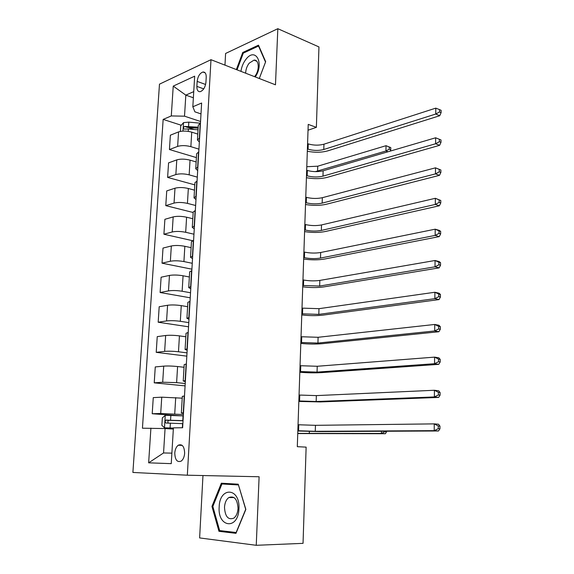 <?xml version="1.0" encoding="UTF-8"?>
<svg xmlns="http://www.w3.org/2000/svg" width="574" height="574" viewBox="0 0 574 574"><rect width="100%" height="100%" fill="white"/><g stroke="black" fill="none" stroke-linecap="round" stroke-linejoin="round"><path stroke-width="0.86" d="M184.649 453.273C184.347 446.4 182.216 443.716 178.256 445.216C176.254 446.766 175.092 449.377 174.776 453.051C175.056 459.968 177.201 462.644 181.233 461.094C183.199 459.523 184.34 456.918 184.649 453.273M202.966 475.545L199.623 537.931L256.248 545.3L303.043 543.348L306.129 447.132L297.303 446.68L308.231 124.386L316.374 127.342L318.95 46.925L277.823 28.7L225.596 53.461L224.972 65.142M159.479 84.163L132.895 472.452L187.332 475.207L210.988 59.696L159.479 84.163M197.162 81.393L196.868 86.387C196.817 90.061 197.944 91.826 200.24 91.675C203.354 90.462 205.248 87.341 205.93 82.312L206.224 77.268C206.26 73.666 205.169 71.915 202.945 72.023C199.788 73.192 197.865 76.32 197.162 81.393L205.607 84.486M193.747 91.618L185.825 95.133L184.512 116.178L171.289 115.941L163.152 119.399L142.438 428.204L165.068 428.563L163.554 452.958L171.884 453.144M171.289 115.941L173.233 86.114L194.679 76.17L192.828 106.771L194.902 111.844L201 113.903M150.912 428.111L148.644 462.831L171.246 463.649L173.413 427.86L182.632 427.759L201.632 103.026L192.828 106.771M256.248 545.3L259.111 476.757L187.332 475.207M210.988 59.696L275.477 84.816L277.823 28.7M308.037 130.212L316.374 127.342M193.373 97.781L185.825 95.133L173.233 86.114M200.556 121.501L184.512 116.178M197.793 134.094L191.738 132.149C186.758 130.807 182.36 130.721 178.557 131.905L170.37 135.184L169.438 149.534L196.408 157.606M198.934 149.147L190.862 146.664C185.861 145.365 181.456 145.279 177.639 146.406L169.438 149.534M196.15 161.947L190.044 160.146C185.029 158.89 180.609 158.797 176.785 159.881L168.569 162.873L167.615 177.409L194.801 184.885M197.298 177.136L189.162 174.84C184.118 173.635 179.684 173.542 175.852 174.568L167.615 177.409M194.486 190.159L188.337 188.494C183.278 187.332 178.83 187.239 174.991 188.207L166.74 190.912L165.778 205.636L193.173 212.495M195.641 205.492L187.44 203.383C182.36 202.27 177.897 202.17 174.044 203.088L165.778 205.636M192.807 218.73L186.6 217.209C181.506 216.147 177.029 216.046 173.169 216.907L164.889 219.311L163.913 234.228L192.498 240.678M193.962 234.206L185.689 232.291C180.573 231.279 176.082 231.171 172.214 231.975L163.913 234.228M191.099 247.667L184.842 246.296C179.712 245.335 175.206 245.227 171.325 245.981L163.009 248.076L162.026 263.179L191.91 269.184M192.261 263.294L183.924 261.572C178.765 260.668 174.245 260.553 170.363 261.242L162.026 263.179M189.37 276.991L183.063 275.771C177.89 274.91 173.355 274.795 169.459 275.427L161.115 277.213L160.117 292.518L190.238 297.806M190.532 292.762L182.13 291.248C176.935 290.437 172.387 290.322 168.483 290.896L160.117 292.518M187.619 306.688L181.262 305.626C176.046 304.873 171.483 304.751 167.572 305.268L159.185 306.731L158.18 322.229L188.545 326.793M188.789 322.61L180.315 321.304C175.077 320.608 170.5 320.486 166.575 320.938L158.18 322.229M185.84 336.78L179.44 335.876C174.18 335.23 169.581 335.101 165.656 335.496L157.24 336.629L156.214 352.336L186.823 356.153M187.016 352.859L178.478 351.769C173.197 351.18 168.584 351.051 164.645 351.374L156.214 352.336M184.046 367.274L177.588 366.535C172.286 365.997 167.658 365.868 163.712 366.133L155.267 366.93L154.227 382.836L185.086 385.886M185.223 383.504L176.613 382.636L162.693 382.227L154.227 382.836M182.223 398.177L161.746 397.179L153.265 397.624L152.21 413.746L179.971 415.763M183.407 414.564L160.713 413.488L152.21 413.746M173.341 429.065L165.068 428.563M200.455 123.137L198.317 125.211L197.463 139.683M163.152 119.399L181.291 125.261M187.655 127.32L194.421 129.502M199.587 138.025L197.442 140.013L199.357 141.957M198.776 151.866L196.631 153.767L195.77 168.462M197.894 166.948L195.748 168.763L197.686 170.55M197.076 180.968L194.93 182.697L194.048 197.621M196.179 196.258L194.034 197.894L195.992 199.522M195.347 210.464L193.201 212.014L192.304 227.168M194.442 225.955L192.29 227.412L194.27 228.868M193.603 240.348L191.451 241.711L190.539 257.102M192.685 256.047L190.525 257.317L192.534 258.609M191.831 270.634L189.671 271.818L188.753 287.445M190.898 286.548L188.738 287.624L190.769 288.744M190.03 301.336L187.877 302.319L186.937 318.197M189.09 317.465L186.93 318.348L188.982 319.288M188.215 332.454L186.048 333.236L185.101 349.365M187.253 348.805L185.093 349.48L187.174 350.24M186.363 364.002L184.204 364.576L183.235 380.957M185.395 380.576L183.228 381.043L185.337 381.61M184.498 395.981L182.331 396.354L181.348 412.993M183.508 412.785L181.341 413.043L183.472 413.416M148.644 462.831L163.554 452.958M259.297 78.516L265.676 61.691L258.479 45.167L242.745 52.492L236.359 69.576M235.979 533.332L245.859 509.411L238.239 484.198L221.356 483.208L211.95 506.411L218.967 531.309L235.979 533.332M243.771 52.908L242.745 52.492M229.162 483.667L228.997 484.069M224.57 531.151L218.967 531.309M212.861 506.404L211.95 506.411M307.399 148.967L308.066 149.19C313.411 150.711 318.649 150.811 323.779 149.498L435.759 114.032L435.788 108.134L323.944 144.203L323.779 149.498M307.578 143.672L308.245 143.902C313.583 145.444 318.814 145.545 323.944 144.203M441.105 110.294L439.519 109.605L439.512 111.966L441.097 112.648L441.105 110.294M439.512 111.966L435.759 114.032L439.741 115.726L327.768 150.869C321.576 152.555 314.76 152.677 307.32 151.242M439.741 115.726L441.097 112.648M439.519 109.605L435.788 108.134M180.38 131.389L180.724 125.907L183.58 122.606L188.81 122.14L200.34 123.18M198.202 127.184L184.577 126.445C183.214 127.543 183.113 128.433 184.283 129.107L188.387 128.963L198.044 129.832M184.577 126.445L187.303 127.328L198.138 128.232M306.796 166.711L317.731 166.202L386.037 145.688L390.786 147.611L389.294 147.052L389.258 149.175L390.758 149.728L390.786 147.611M315.341 171.633L385.95 150.991L386.037 145.688L389.294 147.052M388.024 151.751L385.95 150.991L389.258 149.175M390.198 151.113L390.758 149.728M306.494 175.608L307.169 175.816C312.543 177.23 317.817 177.344 322.975 176.146L435.616 143.758L435.644 137.782L440.997 139.948L439.397 139.303L439.39 141.699L440.99 142.338L440.997 139.948M306.674 170.256L307.348 170.471C312.715 171.906 317.982 172.013 323.14 170.787L435.644 137.782L439.397 139.303M439.39 141.699L435.616 143.758L439.627 145.33L326.986 177.423C320.766 178.959 313.913 179.052 306.423 177.703M439.627 145.33L440.99 142.338M305.583 202.579L306.258 202.773C311.675 204.079 316.977 204.193 322.165 203.117L435.472 173.886L435.501 167.83L440.889 170.004L439.282 169.416L439.268 171.841L440.882 172.43L440.889 170.004M305.763 197.155L306.437 197.356C311.847 198.683 317.142 198.798 322.33 197.7L435.501 167.83L439.282 169.416M439.268 171.841L435.472 173.886L439.505 175.343L326.197 204.294C319.948 205.679 313.052 205.743 305.519 204.495M439.505 175.343L440.882 172.43M304.658 229.88L305.332 230.052C310.785 231.25 316.123 231.372 321.34 230.425L435.322 204.437L435.35 198.295L440.782 200.477L439.16 199.939L439.146 202.4L440.775 202.938L440.782 200.477M304.844 224.391L305.519 224.57C310.964 225.79 316.296 225.912 321.505 224.936L435.35 198.295L439.16 199.939M439.146 202.4L435.322 204.437L439.383 205.765L325.401 231.494C319.115 232.721 312.184 232.757 304.593 231.602M439.383 205.765L440.775 202.938M303.718 257.511L304.407 257.669C309.895 258.759 315.262 258.888 320.507 258.063L435.171 235.412L435.2 229.184L439.289 230.404L440.667 231.372L439.031 230.884L439.024 233.381L440.66 233.862L440.667 231.372M303.904 251.957L304.593 252.122C310.075 253.227 315.435 253.356 320.672 252.503L435.2 229.184L439.031 230.884M439.024 233.381L435.171 235.412L439.261 236.603L324.597 259.032C318.276 260.094 311.302 260.101 303.668 259.046M439.261 236.603L440.66 233.862M255.265 76.945C264.7 63.291 255.423 46.544 245.909 59.373C243.247 62.831 241.597 66.828 240.958 71.37M254.512 76.651L254.741 76.378C259.771 70.616 259.226 59.395 254.002 60.119L249.188 63.176C246.928 66.154 245.758 69.497 245.672 73.207M237.048 69.849L243.297 53.131L258.544 46.049L265.511 62.057L259.276 78.502M258.931 46.214L258.544 46.049M219.168 507.014C217.51 527.707 238.325 530.211 238.949 508.758C240.255 487.491 219.605 486.336 219.168 507.014M224.491 507.265C225.073 516.6 228.187 520.231 233.826 518.15C236.316 516.184 237.715 512.955 238.038 508.464C237.414 499.201 234.336 495.563 228.811 497.55C226.264 499.488 224.821 502.724 224.491 507.265M238.468 484.944L245.701 509.353L236.129 532.514L219.648 530.577L212.839 506.455L221.959 483.968L238.361 484.599M221.959 483.968L238.325 484.937M302.771 285.486L319.661 286.046L435.02 266.817L435.049 260.496L439.167 261.586L440.552 262.698L438.909 262.268L438.895 264.801L440.545 265.224L440.552 262.698M302.957 279.868L303.646 280.012C309.171 281.002 314.559 281.138 319.826 280.421L435.049 260.496L438.909 262.268M438.895 264.801L435.02 266.817L439.139 267.871L323.779 286.907C317.429 287.804 310.412 287.775 302.72 286.821M439.139 267.871L440.545 265.224M301.809 313.813L318.807 314.373L434.862 298.659L434.898 292.252L439.038 293.206L440.437 294.469L438.78 294.089L438.773 296.658L440.43 297.031L440.437 294.469M302.003 308.123L318.979 308.676L434.898 292.252L438.78 294.089M438.773 296.658L434.862 298.659L439.017 299.585L322.954 315.126C316.568 315.851 309.508 315.793 301.766 314.947M439.017 299.585L440.43 297.031M300.833 342.491L317.939 343.058L434.705 330.961L434.74 324.461L438.916 325.271L440.323 326.685L438.651 326.362L438.644 328.967L440.315 329.282L440.323 326.685M301.027 336.73L318.111 337.29L434.74 324.461L438.651 326.362M438.644 328.967L434.705 330.961L438.888 331.736L322.114 343.697C315.7 344.249 308.59 344.156 300.805 343.417M438.888 331.736L440.315 329.282M299.85 371.536L317.063 372.103L434.547 363.715L434.583 357.128L438.787 357.789L440.201 359.36L438.522 359.094L438.507 361.735L440.193 361.993L440.201 359.36M300.051 365.703L317.235 366.269L434.583 357.128L438.522 359.094M438.507 361.735L434.547 363.715L438.758 364.347L321.268 372.634C314.817 373.007 307.664 372.878 299.829 372.246M438.758 364.347L440.193 361.993M298.853 400.946L316.174 401.52L434.389 396.943L434.418 390.263L438.658 390.772L440.086 392.501L438.385 392.3L438.378 394.977L440.071 395.17L440.086 392.501M299.054 395.034L316.353 395.608L434.418 390.263L438.385 392.3M438.378 394.977L434.389 396.943L438.629 397.43L320.414 401.929L298.839 401.441M438.629 397.43L440.071 395.17M297.841 430.737L315.269 431.311L434.224 430.658L434.26 423.877L438.529 424.229L439.964 426.123L438.256 425.987L438.242 428.699L439.949 428.835L439.964 426.123M298.042 424.746L315.456 425.327L434.26 423.877L438.256 425.987M438.242 428.699L434.224 430.658L438.5 430.981L319.546 431.598L297.834 431.002M438.5 430.981L439.949 428.835M183.328 415.899L165.326 415.303L162.342 417.872L161.868 425.356L164.544 427.824L173.398 428.068M164.544 427.824L173.391 428.175M183.049 420.649L165.951 420.125C164.846 421.381 164.917 422.356 166.166 423.052L182.876 423.655M168.476 423.095C167.558 422.098 167.651 421.173 168.77 420.319L183.041 420.785M297.755 433.37L381.409 433.442L381.437 431.275M384.932 431.261L384.924 431.713L386.524 431.827L386.532 431.253M384.924 431.713L381.409 433.442L385.412 433.722L297.748 433.557M385.412 433.722L386.524 431.827M190.862 146.664L191.738 132.149M189.162 174.84L190.044 160.146M187.44 203.383L188.337 188.494M185.689 232.291L186.6 217.209M183.924 261.572L184.842 246.296M182.13 291.248L183.063 275.771M180.315 321.304L181.262 305.626M178.478 351.769L179.44 335.876M176.613 382.636L177.588 366.535M174.726 413.926L175.709 397.603M177.639 146.406L178.557 131.905M199.35 138.119L200.218 123.231M197.657 167.034L198.539 151.952M175.852 174.568L176.785 159.881M195.942 196.33L196.832 181.047M174.044 203.088L174.991 188.207M194.199 226.02L195.11 210.529M172.214 231.975L173.169 216.907M192.441 256.104L193.359 240.413M170.363 261.242L171.325 245.981M190.654 286.598L191.587 270.691M168.483 290.896L169.459 275.427M188.846 317.501L189.786 301.379M166.575 320.938L167.572 305.268M187.009 348.834L187.963 332.49M164.645 351.374L165.656 335.496M185.151 380.591L186.119 364.024M162.693 382.227L163.712 366.133M183.264 412.792L184.247 395.995M160.713 413.488L161.746 397.179M203.741 88.87L196.868 86.387M308.245 143.902L308.066 149.19M183.508 122.693L182.984 131.094M188.387 128.963L188.243 131.36M188.81 122.14L188.552 126.323M317.731 166.202L317.573 171.152M307.348 170.471L307.169 175.816M323.14 170.787L322.975 176.146M306.437 197.356L306.258 202.773M322.33 197.7L322.165 203.117M305.519 224.57L305.332 230.052M321.505 224.936L321.34 230.425M304.593 252.122L304.407 257.669M320.672 252.503L320.507 258.063M303.646 280.012L303.459 285.63M319.826 280.421L319.661 286.046M302.699 308.252L302.505 313.942M318.979 308.676L318.807 314.373M301.73 336.838L301.537 342.599M318.111 337.29L317.939 343.058M300.754 365.789L300.554 371.622M317.235 366.269L317.063 372.103M299.764 395.106L299.563 401.018M316.353 395.608L316.174 401.52M298.76 424.803L298.559 430.787M315.456 425.327L315.269 431.311M165.247 415.361L164.48 427.759M182.597 423.648L182.353 427.759M183.049 415.892L182.776 420.642M170.392 423.16L170.098 427.939M170.865 415.389L170.571 420.154M309.386 431.461L309.314 433.65M169.301 420.247L166.352 420.046M182.223 445.402L178.256 445.216M205.162 72.855L202.945 72.023M256.729 61.217L254.002 60.119M234.041 497.565L228.811 497.55M168.77 420.319L165.951 420.125"/></g></svg>
